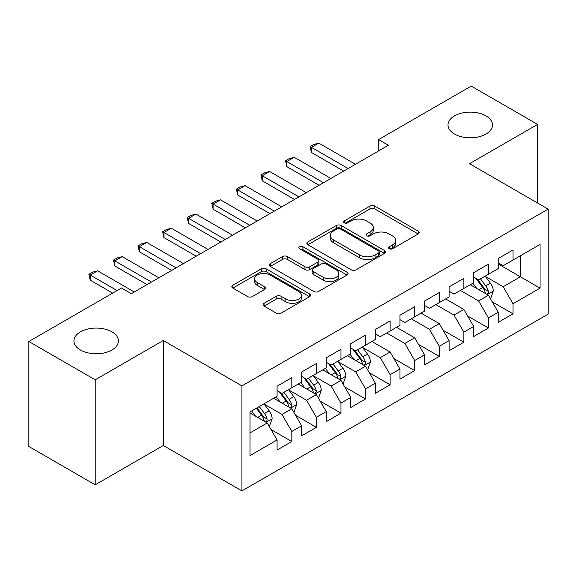 <?xml version="1.0" encoding="UTF-8"?>
<svg xmlns="http://www.w3.org/2000/svg" width="577" height="577" viewBox="0 0 577 577"><rect width="100%" height="100%" fill="white"/><g stroke="black" fill="none" stroke-linecap="round" stroke-linejoin="round"><path stroke-width="0.87" d="M389.208 248.737A2.387 1.378 0 0 0 392.584 248.737L418.217 233.945A3.412 1.969 0 0 0 419.219 232.553A3.412 1.969 0 0 0 418.217 231.153L374.798 206.09A3.412 1.969 0 0 0 369.972 206.09L344.339 220.883A2.387 1.378 0 0 0 343.64 221.857A2.387 1.378 0 0 0 344.339 222.837A2.387 1.378 0 0 0 347.715 222.837L351.032 220.919A10.92 6.304 0 0 1 366.474 220.919L370.095 223.01A10.92 6.304 0 0 1 373.29 227.468A10.92 6.304 0 0 1 370.095 231.925L366.777 233.836A2.387 1.378 0 0 0 366.078 234.81A2.387 1.378 0 0 0 366.777 235.791A2.387 1.378 0 0 0 370.153 235.791L373.47 233.873A10.92 6.304 0 0 1 388.905 233.873L392.526 235.964A10.92 6.304 0 0 1 395.721 240.421A10.92 6.304 0 0 1 392.526 244.879L389.208 246.79A2.387 1.378 0 0 0 388.509 247.764A2.387 1.378 0 0 0 389.208 248.737L389.208 246.79M111.916 331.847A22.243 12.845 0 0 0 87.675 329.063A22.243 12.845 0 0 0 73.943 340.928A22.243 12.845 0 0 0 80.463 350.008A22.243 12.845 0 0 0 104.704 352.792A22.243 12.845 0 0 0 118.436 340.928A22.243 12.845 0 0 0 111.916 331.847M485.971 115.89A22.243 12.845 0 0 0 461.73 113.106A22.243 12.845 0 0 0 447.997 124.971A22.243 12.845 0 0 0 454.517 134.052A22.243 12.845 0 0 0 478.759 136.836A22.243 12.845 0 0 0 492.484 124.971A22.243 12.845 0 0 0 485.971 115.89M264.071 303.3A3.412 1.969 0 0 0 263.069 304.692A3.412 1.969 0 0 0 264.071 306.084L276.253 313.123A3.412 1.969 0 0 0 281.078 313.123L309.539 296.686A3.412 1.969 0 0 0 310.541 295.294A3.412 1.969 0 0 0 309.539 293.902L266.12 268.832A3.412 1.969 0 0 0 261.294 268.832L232.827 285.262A3.412 1.969 0 0 0 231.831 286.661A3.412 1.969 0 0 0 232.827 288.053L247.547 296.549A3.412 1.969 0 0 0 252.373 296.549L264.554 289.51A3.412 1.969 0 0 0 265.55 288.118A3.412 1.969 0 0 0 264.554 286.726L257.255 282.514A9.124 5.272 0 0 1 254.58 278.792A9.124 5.272 0 0 1 260.213 273.924A9.124 5.272 0 0 1 270.159 275.063L298.749 291.565A9.124 5.272 0 0 1 301.418 295.294A9.124 5.272 0 0 1 295.785 300.163A9.124 5.272 0 0 1 285.839 299.016L281.078 296.268A3.412 1.969 0 0 0 276.253 296.268L264.071 303.3L264.071 306.084M95.205 379.803L95.205 484.81L163.284 445.502L163.284 340.502L95.205 379.803L28.85 341.497L121.502 288.002L131.332 293.679L388.4 145.26L378.57 139.584L378.57 150.936M163.284 340.502L241.929 385.905L548.15 209.112L548.15 314.112L241.929 490.904L241.929 385.905M537.584 203.01L537.584 124.401L469.505 163.709L548.15 209.112M537.584 124.401L471.229 86.096L378.57 139.584M351.278 269.805A3.412 1.969 0 0 0 356.103 269.805L384.563 253.368A3.412 1.969 0 0 0 385.566 251.976A3.412 1.969 0 0 0 384.563 250.584L341.144 225.513A3.412 1.969 0 0 0 336.319 225.513L307.851 241.951A3.412 1.969 0 0 0 306.856 243.343A3.412 1.969 0 0 0 307.851 244.735L351.278 269.805M300.487 249.257A2.387 1.378 0 0 1 302.911 249.596L302.911 246.754L347.051 272.243A3.412 1.969 0 0 1 348.054 273.635A3.412 1.969 0 0 1 347.051 275.027L318.591 291.464A3.412 1.969 0 0 1 313.765 291.464L270.339 266.394L270.339 263.61A3.412 1.969 0 0 0 269.344 265.002A3.412 1.969 0 0 0 270.339 266.394M270.339 263.61L282.521 256.577A3.412 1.969 0 0 1 287.346 256.577L304.959 266.74A3.412 1.969 0 0 0 309.784 266.74L317.862 262.073A3.412 1.969 0 0 0 318.865 260.681A3.412 1.969 0 0 0 317.862 259.289L299.528 248.709A2.387 1.378 0 0 1 298.828 247.728A2.387 1.378 0 0 1 300.307 246.458A2.387 1.378 0 0 1 302.911 246.754M498.261 264.021L520.382 276.794L520.382 255.791L540.043 244.446L513.003 260.054L513.003 249.978L498.261 258.489L498.261 268.565L488.43 274.241L488.43 264.165L473.681 272.676L473.681 282.752L463.85 288.428L463.85 278.352L449.108 286.87L449.108 296.939L439.277 302.615L439.277 292.546L424.528 301.057L424.528 311.133L414.697 316.809L414.697 306.733L399.955 315.244L399.955 325.32L390.124 330.996L390.124 320.92L375.375 329.438L375.375 339.507L365.544 345.183L365.544 335.107L350.802 343.625L350.802 353.701L340.971 359.377L340.971 349.301L326.221 357.812L326.221 367.888L316.391 373.564L316.391 363.488L301.648 371.999L301.648 382.075L291.818 387.751L291.818 377.675L277.075 386.193L277.075 396.269L250.036 411.877L250.036 455.578L277.075 439.97L267.245 422.941L250.036 413.009M540.043 244.446L540.043 288.147L513.003 303.754L503.173 286.726L485.358 276.441M492.239 301.836L513.003 313.83L513.003 303.754M513.003 313.83L498.261 322.341L498.261 312.265L488.43 317.941L478.6 300.913L460.41 290.419M467.666 316.03L488.43 328.017L488.43 317.941M488.43 328.017L473.681 336.528L473.681 326.459L463.85 332.128L454.02 315.107L435.837 304.606M443.086 330.217L463.85 342.204L463.85 332.128M463.85 342.204L449.108 350.722L449.108 340.646L439.277 346.323L429.447 329.294L411.257 318.792M418.513 344.404L439.277 356.398L439.277 346.323M439.277 356.398L424.528 364.909L424.528 354.833L414.697 360.51L404.866 343.481L386.684 332.979M393.932 358.591L414.697 370.585L414.697 360.51M414.697 370.585L399.955 379.096L399.955 369.02L390.124 374.697L380.293 357.675L362.471 347.383M369.359 372.785L390.124 384.772L390.124 374.697M390.124 384.772L375.375 393.283L375.375 383.215L365.544 388.891L355.713 371.862L337.898 361.577M344.779 386.972L365.544 398.959L365.544 388.891M365.544 398.959L350.802 407.477L350.802 397.402L340.971 403.078L331.14 386.049L313.325 375.764M320.206 401.159L340.971 413.154L340.971 403.078M340.971 413.154L326.221 421.664L326.221 411.589L316.391 417.265L306.56 400.236L288.745 389.951M295.626 415.353L316.391 427.341L316.391 417.265M316.391 427.341L301.648 435.851L301.648 425.783L291.818 431.452L281.987 414.43L264.172 404.138M271.053 429.54L291.818 441.528L291.818 431.452M291.818 441.528L277.075 450.046L277.075 439.97M277.075 390.593L281.987 393.427L291.818 387.751M250.036 432.873L267.245 422.941M301.648 376.399L306.56 379.24L316.391 373.564M281.987 414.43L291.818 408.754L273.628 398.253M301.648 425.783L291.818 408.754M326.221 362.212L331.14 365.053L340.971 359.377M306.56 400.236L316.391 394.567L298.208 384.066M326.221 411.589L316.391 394.567M350.802 348.025L355.713 350.859L365.544 345.183M331.14 386.049L340.971 380.373L322.781 369.871M350.802 397.402L340.971 380.373M375.375 333.831L380.293 336.672L390.124 330.996M355.713 371.862L365.544 366.186L347.361 355.684M375.375 383.215L365.544 366.186M399.955 319.644L404.866 322.485L414.697 316.809M380.293 357.675L390.124 351.999L371.934 341.497M399.955 369.02L390.124 351.999M424.528 305.457L429.447 308.291L439.277 302.615M404.866 343.481L414.697 337.805L396.514 327.31M424.528 354.833L414.697 337.805M449.108 291.27L454.02 294.104L463.85 288.428M429.447 329.294L439.277 323.618L421.087 313.116M449.108 340.646L439.277 323.618M473.681 277.075L478.6 279.917L488.43 274.241M454.02 315.107L463.85 309.431L445.668 298.929M473.681 326.459L463.85 309.431M498.261 262.888L503.173 265.723L513.003 260.054M478.6 300.913L488.43 295.236L470.241 284.742M498.261 312.265L488.43 295.236M28.85 341.497L28.85 446.497L95.205 484.81M163.284 445.502L241.929 490.904M503.173 286.726L520.382 276.794L540.043 288.147M390.167 249.076L392.526 247.713A10.92 6.304 0 0 0 395.721 243.256L395.721 240.421M373.29 227.468L373.29 230.302A10.92 6.304 0 0 1 370.095 234.76L367.729 236.123M418.174 233.966L374.798 208.924A3.412 1.969 0 0 0 369.972 208.924L345.291 223.169M384.52 253.397L341.144 228.355A3.412 1.969 0 0 0 336.319 228.355L307.902 244.763M378.534 252.95A2.387 1.378 0 0 0 379.233 251.976A2.387 1.378 0 0 0 378.534 251.002L340.423 228.997A2.387 1.378 0 0 0 337.04 228.997L333.542 231.016A10.92 6.304 0 0 0 330.347 235.474A10.92 6.304 0 0 0 333.542 239.931L359.601 254.969A10.92 6.304 0 0 0 375.036 254.969L378.534 252.95L378.534 255.791A2.387 1.378 0 0 0 379.233 254.818L379.233 251.976M330.347 235.474L330.347 238.315A10.92 6.304 0 0 0 333.542 242.766L333.542 239.931M378.534 255.791L375.036 257.811A10.92 6.304 0 0 1 359.601 257.811L333.542 242.766M270.389 266.423L282.521 259.412L282.521 256.577M318.865 260.681L318.865 263.523A3.412 1.969 0 0 1 317.862 264.915L309.784 269.582A3.412 1.969 0 0 1 304.959 269.582L287.346 259.412A3.412 1.969 0 0 0 282.521 259.412M302.911 249.596L347.008 275.056M323.235 277.292A9.124 5.272 0 0 0 333.174 278.431A9.124 5.272 0 0 0 338.814 273.563A9.124 5.272 0 0 0 336.139 269.841L326.07 264.028A3.412 1.969 0 0 0 321.245 264.028L313.16 268.694A3.412 1.969 0 0 0 312.164 270.086A3.412 1.969 0 0 0 313.16 271.478L323.235 277.292L323.235 280.126A9.124 5.272 0 0 0 333.174 281.273A9.124 5.272 0 0 0 338.814 276.405L338.814 273.563M312.164 270.086L312.164 272.921A3.412 1.969 0 0 0 313.16 274.313L313.16 271.478M323.235 280.126L313.16 274.313M301.418 295.294L301.418 298.129A9.124 5.272 0 0 1 295.785 302.997A9.124 5.272 0 0 1 285.839 301.858L281.078 299.102A3.412 1.969 0 0 0 276.253 299.102L264.115 306.113M254.58 278.792L254.58 281.626A9.124 5.272 0 0 0 257.255 285.355L257.255 282.514M264.504 289.539L257.255 285.355M309.496 296.715L266.12 271.666A3.412 1.969 0 0 0 261.294 271.666L232.877 288.074M490.248 298.388L490.839 298.049L493.292 290.952A9.21 5.316 -120 0 0 490.356 283.112L485.134 276.145M476.811 288.536L472.844 283.235M470.991 285.175L470.536 284.569M486.692 294.241L488.12 292.957L488.322 291.349A9.21 5.316 -120 0 0 485.683 285.81L480.468 278.835M477.482 279.275L483.93 287.88A4.695 2.712 60 0 1 484.788 289.308L488.322 291.349M475.866 278.338L482.74 287.512A9.21 5.316 60 0 1 485.372 293.051L485.56 293.585M348.097 168.527L311.429 147.359L311.429 152.472L310.08 146.58L313.765 144.452L318.8 143.103L355.468 164.272M343.676 171.088L311.429 152.472M318.8 143.103L311.429 147.359L310.08 146.58M323.524 182.721L286.856 161.553L286.856 166.659L285.5 160.767L289.185 158.639L294.227 157.29L330.895 178.466M319.095 185.275L286.856 166.659M294.227 157.29L286.856 161.553L285.5 160.767M298.944 196.908L262.275 175.74L262.275 180.846L260.927 174.961L264.612 172.833L269.647 171.484L306.315 192.653M294.522 199.462L262.275 180.846M269.647 171.484L262.275 175.74L260.927 174.961M274.371 211.095L237.702 189.927L237.702 195.033L236.346 189.148L240.032 187.02L245.074 185.671L281.742 206.84M269.942 213.649L237.702 195.033M245.074 185.671L237.702 189.927L236.346 189.148M249.791 225.29L213.122 204.114L213.122 209.227L211.773 203.335L215.459 201.207L220.501 199.858L257.162 221.027M245.369 227.843L213.122 209.227M220.501 199.858L213.122 204.114L211.773 203.335M367.369 369.338L367.953 368.991L370.412 361.902A9.21 5.316 -120 0 0 367.47 354.054L362.255 347.087M353.932 359.478L349.965 354.184M348.111 356.117L347.657 355.511M363.813 365.183L365.241 363.899L365.443 362.291A9.21 5.316 -120 0 0 362.803 356.752L357.581 349.785M354.603 350.217L361.051 358.829A4.695 2.712 60 0 1 361.902 360.25L365.443 362.291M352.98 349.28L359.853 358.454A9.21 5.316 60 0 1 362.493 363.993L362.681 364.527M225.218 239.477L188.549 218.308L188.549 223.414L187.193 217.529L190.879 215.394L195.92 214.053L232.589 235.221M220.789 242.03L188.549 223.414M195.92 214.053L188.549 218.308L187.193 217.529M342.788 383.525L343.38 383.186L345.832 376.089A9.21 5.316 -120 0 0 342.897 368.249L337.675 361.274M329.359 373.665L325.385 368.371M323.531 370.304L323.077 369.706M339.233 379.37L340.661 378.086L340.863 376.478A9.21 5.316 -120 0 0 338.23 370.939L333.008 363.972M330.03 364.404L336.478 373.016A4.695 2.712 60 0 1 337.329 374.437L340.863 376.478M328.407 363.474L335.28 372.641A9.21 5.316 60 0 1 337.913 378.187L338.1 378.714M200.637 253.664L163.969 232.495L163.969 237.601L162.62 231.716L166.306 229.588L171.347 228.24L208.008 249.408M196.216 256.217L163.969 237.601M171.347 228.24L163.969 232.495L162.62 231.716M318.215 397.712L318.8 397.373L321.259 390.276A9.21 5.316 -120 0 0 318.324 382.436L313.102 375.468M304.779 387.859L300.812 382.558M298.958 384.498L298.504 383.893M314.66 393.564L316.088 392.281L316.29 390.672A9.21 5.316 -120 0 0 313.65 385.133L308.428 378.159M305.449 378.599L311.897 387.203A4.695 2.712 60 0 1 312.748 388.631L316.29 390.672M303.827 377.661L310.7 386.835A9.21 5.316 60 0 1 313.34 392.374L313.527 392.908M176.064 267.858L139.396 246.682L139.396 251.796L138.04 245.903L141.733 243.775L146.767 242.427L183.436 263.595M171.636 270.411L139.396 251.796M146.767 242.427L139.396 246.682L138.04 245.903M293.635 411.906L294.227 411.56L296.686 404.47A9.21 5.316 -120 0 0 293.743 396.623L288.522 389.655M280.206 402.046L276.232 396.752M274.378 398.685L273.931 398.08M290.08 407.751L291.508 406.468L291.71 404.859A9.21 5.316 -120 0 0 289.077 399.32L283.855 392.353M280.876 392.786L287.324 401.39A4.695 2.712 60 0 1 288.175 402.818L291.71 404.859M279.254 391.848L286.127 401.022A9.21 5.316 60 0 1 288.76 406.561L288.947 407.095M151.484 282.045L114.816 260.876L114.816 265.983L113.467 260.09L117.153 257.962L122.194 256.614L158.863 277.789M147.063 284.598L114.816 265.983M122.194 256.614L114.816 260.876L113.467 260.09M269.062 426.093L269.647 425.754L272.106 418.657A9.21 5.316 -120 0 0 269.17 410.81L263.949 403.842M255.625 416.233L251.659 410.939M265.507 421.938L266.935 420.655L267.137 419.046A9.21 5.316 -120 0 0 264.497 413.507L259.275 406.54M256.967 407.874L262.744 415.584A4.695 2.712 60 0 1 263.595 417.005L267.137 419.046M256.325 408.242L261.547 415.209A9.21 5.316 60 0 1 264.187 420.748L264.374 421.282M117.081 290.556L90.243 275.063L90.243 280.17L88.887 274.284L92.58 272.156L97.614 270.808L134.282 291.976M112.652 293.109L90.243 280.17M97.614 270.808L90.243 275.063L88.887 274.284M392.526 247.713L392.526 244.879M366.777 235.791L366.777 233.836M370.095 234.76L370.095 231.925M344.339 222.837L344.339 220.883M369.972 208.924L369.972 206.09M374.798 208.924L374.798 206.09M418.217 233.945L418.217 231.153M307.851 244.735L307.851 241.951M336.319 228.355L336.319 225.513M341.144 228.355L341.144 225.513M384.563 253.368L384.563 250.584M359.601 257.811L359.601 254.969M375.036 257.811L375.036 254.969M287.346 259.412L287.346 256.577M304.959 269.582L304.959 266.74M309.784 269.582L309.784 266.74M317.862 264.915L317.862 262.073M347.051 275.027L347.051 272.243M276.253 299.102L276.253 296.268M281.078 299.102L281.078 296.268M285.839 301.858L285.839 299.016M264.554 289.51L264.554 286.726M232.827 288.053L232.827 285.262M261.294 271.666L261.294 268.832M266.12 271.666L266.12 268.832M309.539 296.686L309.539 293.902M487.276 294.573L493.234 291.133M485.683 285.81L490.356 283.112M478.888 289.733L482.74 287.512M364.39 365.515L370.355 362.075M362.803 356.752L367.47 354.054M356.009 360.675L359.853 358.454M339.817 379.709L345.774 376.269M338.23 370.939L342.897 368.249M331.429 374.87L335.28 372.641M315.237 393.896L321.201 390.456M313.65 385.133L318.324 382.436M306.856 389.057L310.7 386.835M290.664 408.083L296.621 404.643M289.077 399.32L293.743 396.623M282.276 403.244L286.127 401.022M266.084 422.277L272.048 418.837M264.497 413.507L269.17 410.81M257.703 417.431L261.547 415.209"/></g></svg>
